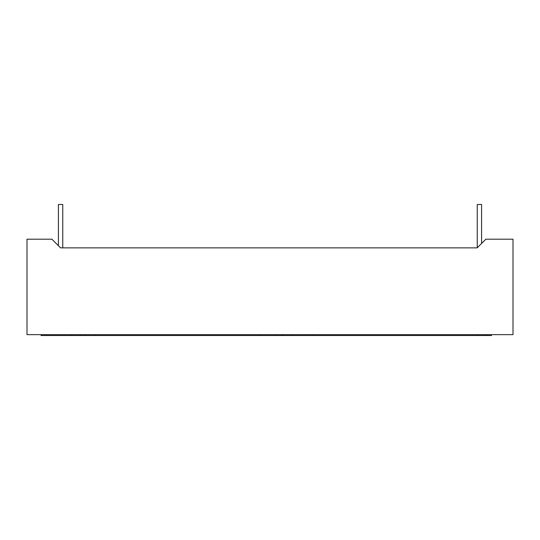 <?xml version="1.0" encoding="UTF-8"?>
<svg xmlns="http://www.w3.org/2000/svg" width="540" height="540" viewBox="0 0 540 540"><rect width="100%" height="100%" fill="white"/><g stroke="black" fill="none" stroke-linecap="round" stroke-linejoin="round"><path stroke-width="0.81" d="M62.755 204.478L62.755 247.867L62.755 204.478L58.415 204.478L58.415 245.7M60.588 247.867L477.158 247.867L485.838 239.193L513 239.193L513 334.658L27 334.658L27 239.193L51.908 239.193L60.588 247.867M477.245 247.786L477.245 204.478L481.586 204.478L481.586 243.446M487.141 334.658L487.141 335.522L491.474 335.522L491.474 334.658M292.491 334.658L292.491 335.522L487.141 335.522M312.093 334.658L312.093 335.522M292.309 334.658L292.491 335.522M260.651 334.658L260.651 335.522L275.427 335.522L275.427 334.658M85.232 334.658L85.232 335.522L260.651 335.522M80.116 334.658L80.116 335.522L85.232 335.522M81.412 334.658L81.412 335.522M71.435 334.658L71.435 335.522L41.06 335.522L41.06 334.658M80.116 335.522L71.435 335.522M281.887 334.658L281.887 335.522L275.427 335.522M283.19 334.658L283.19 335.522L292.309 335.522M281.887 335.522L283.19 335.522M477.536 334.658L477.536 335.522M85.415 334.658L85.415 335.522M95.216 334.658L95.216 335.522M485.001 334.658L485.001 335.522"/></g></svg>
